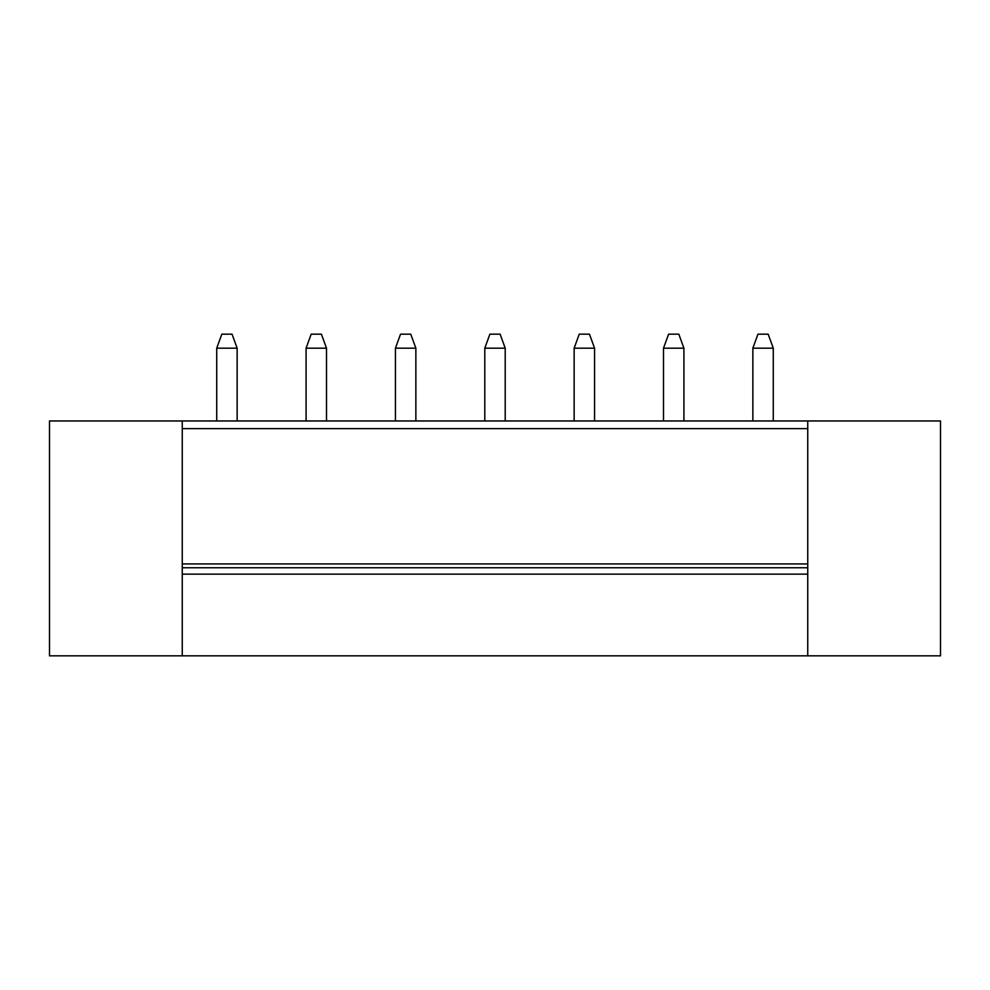 <?xml version="1.0" encoding="UTF-8"?>
<svg xmlns="http://www.w3.org/2000/svg" width="990" height="990" viewBox="0 0 990 990"><rect width="100%" height="100%" fill="white"/><g stroke="black" fill="none" stroke-linecap="round" stroke-linejoin="round"><path stroke-width="1.49" d="M182.259 574.138L182.259 655.838L49.5 655.838L49.5 420.96L182.259 420.96L182.259 574.138L807.741 574.138L807.741 655.838L940.5 655.838L940.5 420.96L182.259 420.96M216.723 420.96L216.723 348.183L221.834 334.162L232.044 334.162L237.142 348.183L237.142 420.96M807.741 655.838L182.259 655.838M773.277 348.183L752.858 348.183L757.956 334.162L768.166 334.162L773.277 348.183L773.277 420.96M752.858 348.183L752.858 420.96M306.083 420.96L306.083 348.183L311.182 334.162L321.391 334.162L326.502 348.183L326.502 420.96M306.083 348.183L326.502 348.183M395.431 420.96L395.431 348.183L400.542 334.162L410.751 334.162L415.862 348.183L415.862 420.96M395.431 348.183L415.862 348.183M484.791 420.96L484.791 348.183L489.889 334.162L500.111 334.162L505.209 348.183L505.209 420.96M484.791 348.183L505.209 348.183M574.138 420.96L574.138 348.183L579.249 334.162L589.458 334.162L594.569 348.183L594.569 420.96M574.138 348.183L594.569 348.183M663.498 420.96L663.498 348.183L668.609 334.162L678.818 334.162L683.917 348.183L683.917 420.96M663.498 348.183L683.917 348.183M182.259 563.929L807.741 563.929L807.741 420.96M807.741 563.929L807.741 567.765L182.259 567.765M807.741 567.765L807.741 574.138M216.723 348.183L237.142 348.183M807.741 428.621L182.259 428.621"/></g></svg>
